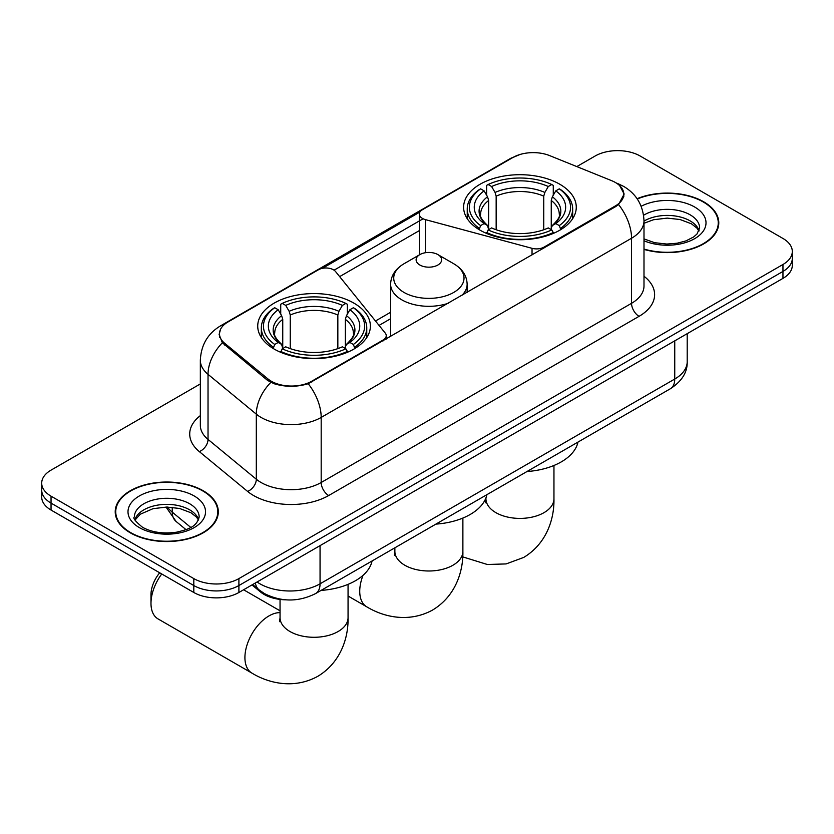 <?xml version="1.0" encoding="UTF-8"?>
<svg xmlns="http://www.w3.org/2000/svg" width="834" height="834" viewBox="0 0 834 834"><rect width="100%" height="100%" fill="white"/><g stroke="black" fill="none" stroke-linecap="round" stroke-linejoin="round"><path stroke-width="1.25" d="M544.049 247.959L544.049 247.104A10.623 6.14 180 0 1 532.04 248.323L425.444 219.634A10.623 6.14 180 0 1 422.421 218.404A10.623 6.14 180 0 1 419.314 214.067A10.623 6.14 180 0 1 422.421 209.73L512.931 157.48A28.69 16.565 0 0 1 549.679 155.624L611.551 180.634A28.69 16.565 0 0 1 615.388 182.49A28.69 16.565 0 0 1 623.79 194.207L623.79 196.741M353.877 303.107A56.326 32.516 0 0 0 292.494 296.049A56.326 32.516 0 0 0 257.727 326.094A56.326 32.516 0 0 0 274.219 349.092A56.326 32.516 0 0 0 335.602 356.139A56.326 32.516 0 0 0 370.379 326.094A56.326 32.516 0 0 0 353.877 303.107M559.781 184.231A56.326 32.516 0 0 0 498.398 177.173A56.326 32.516 0 0 0 463.621 207.218A56.326 32.516 0 0 0 480.123 230.215A56.326 32.516 0 0 0 541.506 237.263A56.326 32.516 0 0 0 576.273 207.218A56.326 32.516 0 0 0 559.781 184.231M311.791 381.201L383.129 340.011A10.623 6.14 180 0 0 386.246 335.675A10.623 6.14 180 0 0 385.245 333.079L335.539 271.53A10.623 6.14 180 0 0 318.4 269.789L227.891 322.039A28.69 16.565 0 0 0 219.488 333.756A28.69 16.565 0 0 0 224.669 343.264L268.006 378.98A28.69 16.565 0 0 0 311.791 381.201L311.791 382.045M544.049 247.104L615.388 205.915A28.69 16.565 0 0 0 623.79 194.207M285.603 599.813A31.88 18.411 180 0 1 260.521 591.973L251.983 584.936M643.994 249.397A51.541 29.753 0 0 0 718.783 222.845A51.541 29.753 0 0 0 703.688 201.797A51.541 29.753 0 0 0 637.093 198.7M203.204 490.746A51.541 29.753 0 0 0 147.034 484.293A51.541 29.753 0 0 0 115.217 511.784A51.541 29.753 0 0 0 130.312 532.832A51.541 29.753 0 0 0 186.482 539.275A51.541 29.753 0 0 0 218.31 511.784A51.541 29.753 0 0 0 203.204 490.746M115.749 514.463A51.541 29.753 0 0 0 115.572 515.256M619.683 185.659L624.166 194.03L618.547 204.538L615.763 206.551L308.194 383.723C296.821 387.143 285.447 387.143 274.073 383.723L267.631 380.46L222.365 342.774L219.113 334.507L220.583 329.232M200.337 383.932L51.041 470.136A31.88 18.411 0 0 0 41.7 483.157L41.7 497.033A31.88 18.411 0 0 0 51.041 510.054L193.811 592.484L193.811 585.541A31.88 18.411 0 0 0 238.899 585.541L782.959 271.436A31.88 18.411 0 0 0 792.3 258.415A31.88 18.411 0 0 1 782.959 271.436L238.899 585.541A31.88 18.411 0 0 1 193.811 585.541L51.041 503.111L193.811 585.541L193.811 578.598A31.88 18.411 0 0 0 238.899 578.598L782.959 264.493A31.88 18.411 0 0 0 792.3 251.472A31.88 18.411 0 0 0 782.959 238.461L640.189 156.031A31.88 18.411 0 0 0 595.101 156.031L576.805 166.591M41.7 490.09A31.88 18.411 0 0 0 51.041 503.111A31.88 18.411 0 0 1 41.7 490.09M322.383 268.339L419.909 212.034M334.059 270.185L422.421 219.165M41.7 483.157A31.88 18.411 0 0 0 51.041 496.167L193.811 578.598M217.955 515.256A51.541 29.753 0 0 0 217.778 514.463M718.428 226.316A51.541 29.753 0 0 0 718.251 225.524M193.811 592.484A31.88 18.411 0 0 0 238.899 592.484L782.959 278.379A31.88 18.411 0 0 0 792.3 265.358L792.3 251.472M643.994 249.053A51.01 29.451 0 0 0 718.251 222.845A51.01 29.451 0 0 0 703.312 202.016A51.01 29.451 0 0 0 637.291 199.003M130.688 532.613A51.01 29.451 0 0 0 186.284 538.993A51.01 29.451 0 0 0 217.778 511.784A51.01 29.451 0 0 0 202.829 490.965A51.01 29.451 0 0 0 147.243 484.575A51.01 29.451 0 0 0 115.749 511.784A51.01 29.451 0 0 0 130.688 532.613M479.112 229.611L480.624 225.587A50.582 29.2 0 0 1 480.624 188.849L484.095 190.861A45.693 26.386 0 0 0 484.095 223.585L487.536 225.534L488.641 229.631M488.641 227.963L488.641 200.483L487.536 196.782L484.095 190.861M486.629 195.219L486.629 185.377L488.14 184.512A50.582 29.2 0 0 1 551.764 184.512L548.282 186.524A45.693 26.386 0 0 0 491.612 186.524L495.052 192.445L496.157 196.146L496.157 229.746M543.747 229.746L543.747 196.146L544.852 192.445L548.282 186.524M526.973 471.533A58.453 33.746 0 0 0 577.972 442.093M486.629 232.53A52.709 30.431 0 0 0 553.276 232.53L551.764 229.923A50.582 29.2 0 0 1 488.14 229.923L486.629 233.437M553.276 233.437L553.276 232.53M480.624 188.849L479.112 189.714A52.709 30.431 0 0 0 467.238 208.959A52.709 30.431 0 0 0 479.112 228.193M551.764 184.512L553.276 185.377L553.276 195.219M488.14 229.923L491.612 227.922A45.693 26.386 0 0 0 548.282 227.922L551.764 229.923M484.095 223.585L480.624 225.587M491.612 186.524L488.14 184.512M487.536 196.782A40.876 23.602 0 0 0 487.536 225.534L487.723 225.66C481.916 220.04 479.55 216.235 480.634 214.223A39.323 22.706 0 0 1 488.641 200.483M560.792 228.193A52.709 30.431 0 0 0 572.666 208.959A52.709 30.431 0 0 0 560.792 189.714L559.28 188.849A50.582 29.2 0 0 1 559.28 225.587L560.792 229.611M559.28 225.587L555.798 223.585A45.693 26.386 0 0 0 555.798 190.861L559.28 188.849M555.798 190.861L552.369 196.782L551.253 200.483L551.253 227.963L552.369 225.534L555.798 223.585M551.253 200.483A39.323 22.706 0 0 1 559.27 214.223C560.344 216.246 557.977 220.061 552.171 225.66L552.369 225.534A40.876 23.602 0 0 0 552.369 196.782M551.253 229.631L551.253 227.963M161.744 573.969A34.006 19.63 120 0 0 150.985 603.336L150.985 594.652A23.383 13.5 -60 0 1 159.711 572.791M150.985 603.336A34.006 19.63 120 0 0 158.022 618.901L251.962 673.132A34.006 19.63 -60 0 1 246.749 645.881A34.006 19.63 -60 0 1 268.965 615.919A34.006 19.63 -60 0 1 280.047 612.636M273.208 348.487L274.72 344.463A50.582 29.2 0 0 1 274.72 307.725L278.202 309.737A45.693 26.386 0 0 0 278.202 342.461L281.631 344.411L282.747 348.508M282.747 346.84L282.747 319.359L281.631 315.659L278.202 309.737M280.724 314.084L280.724 304.254L282.236 303.388A50.582 29.2 0 0 1 345.86 303.388L342.388 305.4A45.693 26.386 0 0 0 285.718 305.4L289.148 311.311L290.253 315.023L290.253 348.622M337.843 348.622L337.843 315.023L338.948 311.311L342.388 305.4M321.08 590.409A58.453 33.746 0 0 0 372.079 560.969M280.724 351.406A52.709 30.431 0 0 0 347.371 351.406L345.86 348.8A50.582 29.2 0 0 1 282.236 348.8L280.724 352.313M347.371 352.313L347.371 351.406M274.72 307.725L273.208 308.59A52.709 30.431 0 0 0 261.334 327.835A52.709 30.431 0 0 0 273.208 347.069M345.86 303.388L347.371 304.254L347.371 314.084M282.236 348.8L285.718 346.798A45.693 26.386 0 0 0 342.388 346.798L345.86 348.8M278.202 342.461L274.72 344.463M285.718 305.4L282.236 303.388M281.631 315.659A40.876 23.602 0 0 0 281.631 344.411L281.829 344.536C276.023 338.917 273.656 335.112 274.73 333.1A39.323 22.706 0 0 1 282.747 319.359M354.888 347.069A52.709 30.431 0 0 0 366.762 327.835A52.709 30.431 0 0 0 354.888 308.59L353.376 307.725A50.582 29.2 0 0 1 353.376 344.463L354.888 348.487M353.376 344.463L349.905 342.461A45.693 26.386 0 0 0 349.905 309.737L353.376 307.725M349.905 309.737L346.464 315.659L345.359 319.359L345.359 346.84L346.464 344.411L349.905 342.461M345.359 319.359A39.323 22.706 0 0 1 353.366 333.1C354.44 335.122 352.073 338.927 346.277 344.536L346.464 344.411A40.876 23.602 0 0 0 346.464 315.659M345.359 348.508L345.359 346.84M461.869 295.403A38.26 22.091 0 0 0 467.134 284.227C466.852 275.71 462.38 268.882 453.727 263.742L437.892 254.599A12.75 7.36 0 0 0 419.856 254.599A12.75 7.36 0 0 0 419.856 265.014A12.75 7.36 0 0 0 437.892 265.014A12.75 7.36 0 0 0 437.892 254.599L453.727 263.742A35.143 20.287 0 0 1 453.727 292.432A35.143 20.287 0 0 1 404.021 292.432A35.143 20.287 0 0 1 404.021 263.742C395.368 268.882 390.896 275.71 390.614 284.227A38.26 22.091 0 0 0 401.821 299.844A38.26 22.091 0 0 0 448.244 303.274M435.901 524.117A58.453 33.746 0 0 0 486.9 494.677M383.129 340.866L383.129 340.011M224.669 343.264L224.669 345.047M268.006 378.98L268.006 380.752M615.388 205.915L615.388 206.769M260.521 591.025L260.521 591.973M532.04 254.891L532.04 248.323M425.444 252.712L425.444 219.634M643.994 276.242A53.136 30.681 180 0 1 639.053 316.336L328.7 495.521A10.623 6.14 60 0 1 321.184 482.5L631.546 303.315A42.513 24.54 0 0 0 643.994 285.968L643.994 220.885A42.513 24.54 180 0 1 631.546 238.243A37.196 21.476 -120 0 0 618.547 204.538M328.7 495.521A53.136 30.681 180 0 1 253.557 495.521A53.136 30.681 180 0 1 247.604 491.424L199.326 451.611A53.136 30.681 180 0 1 200.337 415.613M261.073 482.5A42.513 24.54 0 0 0 321.184 482.5L321.184 417.427A42.513 24.54 180 0 1 261.073 417.427A42.513 24.54 180 0 1 256.309 414.144L208.031 374.341A42.513 24.54 180 0 1 200.337 360.257L200.337 425.34A42.513 24.54 0 0 0 208.031 439.414L256.309 479.227A42.513 24.54 0 0 0 261.073 482.5M643.994 220.885C643.275 205.602 636.551 194.145 623.842 186.503L618.474 183.887A37.196 17.42 112 0 0 616.889 183.428M308.194 383.723A37.196 21.476 60 0 1 321.184 417.427L631.546 238.243L631.546 303.315A10.623 6.14 60 0 0 639.053 316.336M224.502 324.405A37.196 21.476 -120 0 0 220.499 325.875C207.781 333.517 201.067 344.974 200.337 360.257M220.499 325.875L510.179 158.637A37.196 21.476 60 0 1 512.993 157.438M222.365 342.774A37.196 24.874 129.5 0 0 208.031 374.341L208.031 439.414A10.623 7.11 -50.5 0 1 199.326 451.611M270.8 382.431A37.196 24.874 129.5 0 0 256.309 414.144L256.309 479.227A10.623 7.11 -50.5 0 1 247.604 491.424M339.647 276.617L419.314 230.622M238.899 578.598L238.899 592.484M782.959 264.493L782.959 278.379M51.041 496.167L51.041 510.054M390.614 312.26L375.488 320.996M257.091 581.986A42.513 24.54 0 0 0 259.947 583.81A42.513 24.54 0 0 0 320.058 583.81L674.748 379.032A42.513 24.54 0 0 0 687.206 361.675C687.508 372.225 681.899 381.253 670.348 388.759L315.659 593.537A21.257 12.27 60 0 0 320.058 583.81L320.058 545.624M674.748 340.845L674.748 379.032A21.257 12.27 60 0 1 670.348 388.759M255.371 582.976A21.257 14.22 129.5 0 0 259.072 589.888L252.619 584.571M167.519 507.062A42.513 24.54 0 0 0 172.242 512.139L172.242 507.312M186.013 529.653L176.13 521.5A21.257 14.22 129.5 0 1 172.242 512.139L190.767 527.422M699.09 230.716A32.39 18.702 0 0 0 690.145 220.895A32.39 18.702 0 0 0 643.994 221.093M643.994 238.899L654.607 242.694L666.825 244.049L677.135 243.226L685.934 240.911L693.617 236.971L696.974 234.02L699.632 228.047A32.39 18.702 0 0 0 690.145 214.828A32.39 18.702 0 0 0 643.587 215.266M643.994 240.755A38.771 22.382 0 0 0 696.536 237.502A38.771 22.382 0 0 0 694.649 207.009A38.771 22.382 0 0 0 641.158 206.279M198.617 519.665A32.39 18.702 0 0 0 189.672 509.845A32.39 18.702 0 0 0 157.146 505.206A32.39 18.702 0 0 0 134.91 519.665M189.672 503.767A32.39 18.702 0 0 0 154.363 499.712A32.39 18.702 0 0 0 134.368 516.997C132.679 517.997 135.4 521.427 142.541 527.297C151.882 532.405 163.255 534.031 176.662 532.175C188.536 529.277 196.678 526.911 199.159 516.997A32.39 18.702 0 0 0 189.672 503.767M139.351 527.609A38.771 22.382 0 0 0 194.176 527.609A38.771 22.382 0 0 0 194.176 495.959A38.771 22.382 0 0 0 139.351 495.959A38.771 22.382 0 0 0 139.351 527.609M553.953 465.476L553.953 498.774A34.006 19.63 180 0 1 543.997 512.66A34.006 19.63 180 0 1 495.907 512.66A34.006 19.63 180 0 1 485.941 498.774L485.503 502.787M543.747 196.146A39.323 22.706 0 0 0 496.157 196.146M544.852 192.445A40.876 23.602 0 0 0 495.052 192.445M348.059 584.353L348.059 617.65A34.006 19.63 180 0 1 338.093 631.536A34.006 19.63 180 0 1 290.003 631.536A34.006 19.63 180 0 1 280.047 617.65L279.599 621.664M337.843 315.023A39.323 22.706 0 0 0 290.253 315.023M338.948 311.311A40.876 23.602 0 0 0 289.148 311.311M462.88 518.06L462.88 551.357A34.006 19.63 180 0 1 452.925 565.244A34.006 19.63 180 0 1 404.824 565.244A34.006 19.63 180 0 1 394.868 551.357L394.419 555.371M462.88 551.357C463.339 571.019 455.864 595.976 432.669 609.998C408.941 623.071 383.588 617.066 366.783 606.839A34.006 19.63 -60 0 1 363.04 575.314M419.314 254.912L419.314 214.067M219.488 333.756L219.488 337.28M386.246 339.063L386.246 335.675M510.179 158.637L519.905 154.519M618.474 183.887L616.159 182.959M390.614 318.734L379.053 325.406M315.659 593.537C298.551 602.127 281.454 602.127 264.347 593.537L259.072 589.888M687.206 361.675L687.206 333.663M176.13 521.5L166.018 507.062M698.934 231.081L696.974 228.151L691.459 223.814L680.064 219.519L667.21 218.112L653.502 219.738L643.994 223.272M718.251 227.098L718.251 222.845M198.461 520.03L196.501 517.101L190.986 512.764L179.591 508.469L166.737 507.062L153.029 508.677L140.237 514.244L135.066 520.03M217.778 516.048L217.778 511.784M115.749 516.048L115.749 511.784M553.953 498.774C554.412 518.435 546.948 543.393 523.752 557.414L506.155 563.92L487.327 564.493L462.714 556.872M467.238 218.685L467.238 208.959M572.666 218.685L572.666 208.959M485.941 497.908L485.941 498.774M348.059 617.65C348.518 637.312 341.043 662.269 317.848 676.291C294.121 689.364 268.757 683.359 251.962 673.132M261.334 337.551L261.334 327.835M366.762 337.551L366.762 327.835M280.047 610.811L243.601 589.774M280.047 599.427L280.047 617.65M366.783 606.839L348.059 596.029M467.134 292.369L467.134 284.227M390.614 336.54L390.614 284.227M419.856 254.599L404.021 263.742M394.868 547.813L394.868 551.357"/></g></svg>
